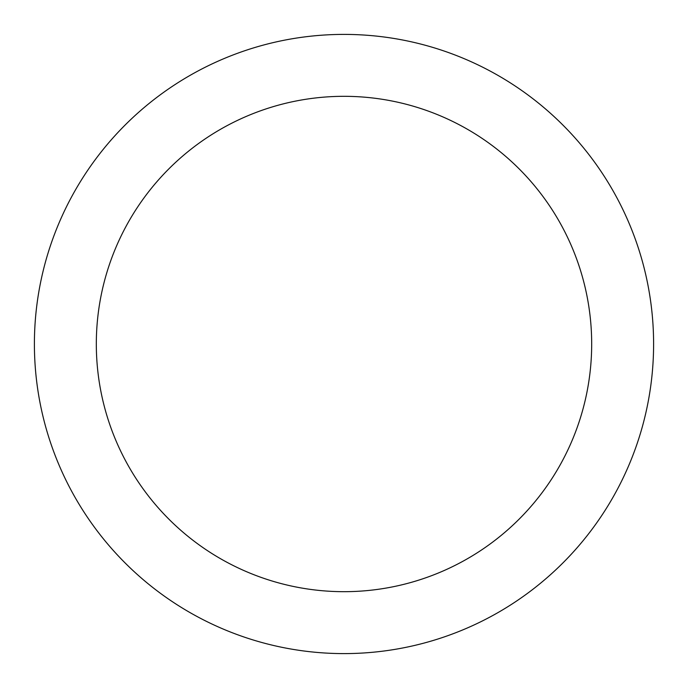 <?xml version="1.0" encoding="UTF-8"?>
<svg xmlns="http://www.w3.org/2000/svg" width="688" height="688" viewBox="0 0 688 688"><rect width="100%" height="100%" fill="white"/><g stroke="black" fill="none" stroke-linecap="round" stroke-linejoin="round"><path stroke-width="1.03" d="M591.68 344A247.68 247.68 0 0 0 344 96.32A247.68 247.68 0 0 0 96.32 344A247.68 247.68 0 0 0 344 591.68A247.68 247.68 0 0 0 591.68 344M653.6 344A309.6 309.6 0 0 0 344 34.4A309.6 309.6 0 0 0 34.4 344A309.6 309.6 0 0 0 344 653.6A309.6 309.6 0 0 0 653.6 344"/></g></svg>
